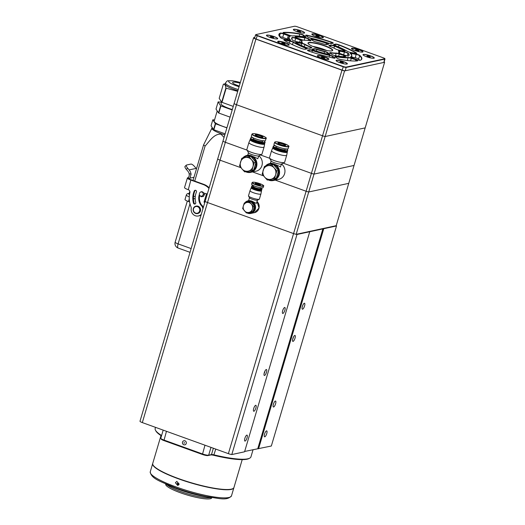 <?xml version="1.0" encoding="UTF-8"?>
<svg xmlns="http://www.w3.org/2000/svg" width="525" height="525" viewBox="0 0 525 525"><rect width="100%" height="100%" fill="white"/><g stroke="black" fill="none" stroke-linecap="round" stroke-linejoin="round"><path stroke-width="0.79" d="M264.508 375.473A3.163 0.965 109.8 0 0 266.398 372.54A3.163 0.965 109.8 0 0 266.464 369.521A3.163 0.965 109.8 0 0 266.273 369.508A3.163 0.965 109.8 0 0 264.383 372.448A3.163 0.965 109.8 0 0 264.318 375.467A3.163 0.965 109.8 0 0 264.508 375.473M293.035 341.401A3.163 0.965 109.8 0 0 294.925 338.467A3.163 0.965 109.8 0 0 294.991 335.449A3.163 0.965 109.8 0 0 294.801 335.442A3.163 0.965 109.8 0 0 292.917 338.376A3.163 0.965 109.8 0 0 292.845 341.394A3.163 0.965 109.8 0 0 293.035 341.401M245.077 441.079A3.163 0.965 109.8 0 0 246.967 438.139A3.163 0.965 109.8 0 0 247.032 435.12A3.163 0.965 109.8 0 0 246.842 435.113A3.163 0.965 109.8 0 0 244.952 438.047A3.163 0.965 109.8 0 0 244.886 441.066A3.163 0.965 109.8 0 0 245.077 441.079M253.91 411.259A3.163 0.965 109.8 0 0 255.8 408.319A3.163 0.965 109.8 0 0 255.865 405.3A3.163 0.965 109.8 0 0 255.675 405.293A3.163 0.965 109.8 0 0 253.785 408.227A3.163 0.965 109.8 0 0 253.719 411.246A3.163 0.965 109.8 0 0 253.91 411.259M282.883 313.451A3.163 0.965 109.8 0 0 284.773 310.511A3.163 0.965 109.8 0 0 284.839 307.493A3.163 0.965 109.8 0 0 284.648 307.486A3.163 0.965 109.8 0 0 282.758 310.419A3.163 0.965 109.8 0 0 282.693 313.438A3.163 0.965 109.8 0 0 282.883 313.451M264.771 436.826A3.163 0.965 109.8 0 0 266.661 433.893A3.163 0.965 109.8 0 0 266.726 430.867A3.163 0.965 109.8 0 0 266.536 430.861A3.163 0.965 109.8 0 0 264.646 433.801A3.163 0.965 109.8 0 0 264.58 436.82A3.163 0.965 109.8 0 0 264.771 436.826M273.604 407.006A3.163 0.965 109.8 0 0 275.494 404.073A3.163 0.965 109.8 0 0 275.559 401.054A3.163 0.965 109.8 0 0 275.369 401.041A3.163 0.965 109.8 0 0 273.479 403.981A3.163 0.965 109.8 0 0 273.413 407A3.163 0.965 109.8 0 0 273.604 407.006M302.577 309.199A3.163 0.965 109.8 0 0 304.467 306.259A3.163 0.965 109.8 0 0 304.533 303.24A3.163 0.965 109.8 0 0 304.342 303.233A3.163 0.965 109.8 0 0 302.452 306.167A3.163 0.965 109.8 0 0 302.387 309.192A3.163 0.965 109.8 0 0 302.577 309.199M244.67 451.447L271.333 446.014L336.518 225.947A3.793 0.676 16.5 0 0 336.203 225.691L296.172 234.327A3.793 0.676 -163.5 0 1 293.573 233.586L207.513 202.525A3.793 0.676 -163.5 0 1 205.19 201.167A3.793 0.676 16.5 0 0 207.513 202.525L142.321 422.592A3.793 0.676 -163.5 0 1 139.998 421.234L217.731 158.819A3.793 0.676 16.5 0 0 220.054 160.184A3.793 0.676 -163.5 0 1 217.731 158.819L223.027 140.93A3.793 0.676 16.5 0 0 225.356 142.288A3.793 0.676 -163.5 0 1 223.027 140.93L234.157 103.359A3.793 0.676 16.5 0 0 236.486 104.718A3.793 0.676 -163.5 0 1 234.157 103.359L253.595 37.754A3.793 0.676 16.5 0 0 255.918 39.113L207.513 202.525L293.573 233.586A3.793 0.676 16.5 0 0 296.993 234.478L309.75 231.728L244.565 451.795L231.801 454.552A3.793 0.676 -163.5 0 1 228.388 453.652L142.321 422.592M258.569 448.77L323.761 228.703L336.518 225.947M323.761 228.703L309.75 231.728M257.788 448.613L322.973 228.546M296.993 234.478L231.801 454.552M184.19 442.627L183.973 443.146L184.19 442.627L184.61 443.008L183.973 443.146M184.61 443.008A1.897 0.341 16.5 0 0 184.078 443.002A1.897 0.341 16.5 0 0 183.98 443.041M163.19 430.126L160.794 438.211A5.06 0.906 16.5 0 0 160.827 438.395A5.06 0.906 16.5 0 0 163.892 440.029L202.394 453.922A5.06 0.906 16.5 0 0 208.674 455.182L211.483 454.571A3.793 0.676 -163.5 0 1 214.049 454.873A49.941 8.932 16.5 0 0 247.787 458.817A49.941 8.932 16.5 0 0 249.683 458.181A49.941 8.932 16.5 0 0 250.943 456.862L253.083 449.63M242.209 459.631L233.953 487.508A42.354 7.573 -163.5 0 1 231.276 489.169A42.354 7.573 -163.5 0 1 184.826 480.756A42.354 7.573 -163.5 0 1 152.729 463.45L160.985 435.573M184.603 440.895L184.964 440.836M182.51 442.129A2.087 1.949 -102.2 0 0 184.82 444.839A2.087 1.949 -102.2 0 0 185.817 441.427A2.087 1.949 -102.2 0 0 182.51 442.129M161.483 435.894A49.311 8.82 -163.5 0 1 155.932 431.038L155.505 430.283A49.941 8.932 16.5 0 0 161.595 435.494M249.683 458.181L248.916 458.581A49.311 8.82 -163.5 0 1 213.734 455.313A4.423 0.794 16.5 0 0 210.742 454.965L207.933 455.575A4.423 0.794 -163.5 0 1 202.433 454.473L163.931 440.58A4.423 0.794 -163.5 0 1 161.254 439.149L160.827 438.395M155.505 427.35L155.17 428.492A49.941 8.932 16.5 0 0 155.505 430.283M209.718 497.227A30.345 5.427 -163.5 0 1 167.757 484.798M211.916 497.602L209.068 497.739A24.025 4.298 -163.5 0 1 187.878 493.913A24.025 4.298 -163.5 0 1 168.026 485.586L165.71 483.912M211.844 497.608L211.778 497.805A24.025 4.298 -163.5 0 1 210.262 498.75A24.025 4.298 -163.5 0 1 183.921 493.979A24.025 4.298 -163.5 0 1 165.71 484.162L165.775 483.958M336.203 225.691L348.751 183.343L308.713 191.986L296.172 234.327M228.388 453.652L306.114 191.244L275.251 180.101L306.114 191.244A3.793 0.676 16.5 0 0 308.713 191.986A3.793 0.676 -163.5 0 1 306.114 191.244L311.417 173.348L283.146 163.144L311.417 173.348A3.793 0.676 16.5 0 0 314.016 174.097L308.713 191.986L348.751 183.343L354.047 165.454L314.016 174.097A3.793 0.676 -163.5 0 1 311.417 173.348L322.547 135.778L236.486 104.718L322.547 135.778A3.793 0.676 16.5 0 0 325.146 136.52L314.016 174.097L354.047 165.454L365.177 127.883L325.146 136.52A3.793 0.676 -163.5 0 1 322.547 135.778L341.978 70.173L255.918 39.113M263.662 175.921L252.604 171.931L263.662 175.921M241.014 167.744L220.054 160.184L241.014 167.744M269.647 158.274L260.498 154.973L269.647 158.274M246.999 150.104L225.356 142.288L246.999 150.104M384.608 62.278L365.177 127.883L325.146 136.52L344.577 70.921L384.608 62.278A3.793 0.676 16.5 0 0 384.116 61.989M253.595 37.754A3.793 0.676 16.5 0 1 253.831 37.603L254.815 37.393M341.978 70.173A3.793 0.676 16.5 0 0 344.577 70.921M288.008 39.309A34.302 6.136 16.5 0 0 287.044 39.736M331.912 50.84A12.895 2.303 -163.5 0 1 318.885 48.635A12.895 2.303 -163.5 0 1 308.077 43.47A12.895 2.303 -163.5 0 1 308.805 42.505A12.895 2.303 -163.5 0 1 324.043 45.432A12.895 2.303 -163.5 0 1 332.397 50.676A12.895 2.303 -163.5 0 1 331.912 50.84M332.227 50.748A12.646 2.257 16.5 0 0 332.41 50.505A12.646 2.257 16.5 0 0 322.829 45.334A12.646 2.257 16.5 0 0 308.963 42.827A12.646 2.257 16.5 0 0 308.162 43.319A12.646 2.257 16.5 0 0 308.182 43.628M373.905 58.236A5.88 1.05 -163.5 0 1 367.966 57.232A5.88 1.05 -163.5 0 1 363.038 54.876A5.88 1.05 -163.5 0 1 363.372 54.436A5.88 1.05 -163.5 0 1 370.315 55.768A5.88 1.05 -163.5 0 1 374.128 58.157A5.88 1.05 -163.5 0 1 373.905 58.236M362.624 52.08A6.005 1.076 -163.5 0 1 356.554 51.056A6.005 1.076 -163.5 0 1 351.527 48.648A6.005 1.076 -163.5 0 1 351.868 48.202A6.005 1.076 -163.5 0 1 358.962 49.56A6.005 1.076 -163.5 0 1 362.854 52.001A6.005 1.076 -163.5 0 1 362.624 52.08M322.987 37.78A6.005 1.076 -163.5 0 1 316.923 36.75A6.005 1.076 -163.5 0 1 311.889 34.348A6.005 1.076 -163.5 0 1 312.231 33.895A6.005 1.076 -163.5 0 1 319.325 35.26A6.005 1.076 -163.5 0 1 323.216 37.702A6.005 1.076 -163.5 0 1 322.987 37.78M304.264 33.101A5.88 1.05 -163.5 0 1 298.325 32.097A5.88 1.05 -163.5 0 1 293.396 29.741A5.88 1.05 -163.5 0 1 293.731 29.302A5.88 1.05 -163.5 0 1 300.674 30.634A5.88 1.05 -163.5 0 1 304.487 33.023A5.88 1.05 -163.5 0 1 304.264 33.101M277.344 38.909A5.88 1.05 -163.5 0 1 271.405 37.905A5.88 1.05 -163.5 0 1 266.483 35.549A5.88 1.05 -163.5 0 1 266.812 35.109A5.88 1.05 -163.5 0 1 273.761 36.448A5.88 1.05 -163.5 0 1 277.567 38.837A5.88 1.05 -163.5 0 1 277.344 38.909M288.848 45.143A6.005 1.076 -163.5 0 1 282.785 44.12A6.005 1.076 -163.5 0 1 277.751 41.718A6.005 1.076 -163.5 0 1 278.092 41.265A6.005 1.076 -163.5 0 1 285.187 42.63A6.005 1.076 -163.5 0 1 289.078 45.071A6.005 1.076 -163.5 0 1 288.848 45.143M328.486 59.45A6.005 1.076 -163.5 0 1 322.416 58.419A6.005 1.076 -163.5 0 1 317.389 56.017A6.005 1.076 -163.5 0 1 317.73 55.565A6.005 1.076 -163.5 0 1 324.824 56.93A6.005 1.076 -163.5 0 1 328.716 59.371A6.005 1.076 -163.5 0 1 328.486 59.45M346.986 64.043A5.88 1.05 -163.5 0 1 341.047 63.039A5.88 1.05 -163.5 0 1 336.125 60.683A5.88 1.05 -163.5 0 1 336.453 60.244A5.88 1.05 -163.5 0 1 343.402 61.583A5.88 1.05 -163.5 0 1 347.209 63.971A5.88 1.05 -163.5 0 1 346.986 64.043M302.269 42.322A2.783 0.499 -163.5 0 1 302.269 42.558A2.783 0.499 -163.5 0 1 302.164 42.597A2.783 0.499 -163.5 0 1 300.753 42.479L296.244 41.58A2.783 0.499 -163.5 0 1 292.589 40.195A29.964 5.355 -163.5 0 1 291.828 39.237A29.964 5.355 -163.5 0 1 292.261 37.439A2.783 0.499 -163.5 0 1 295.831 38.089L300.425 39.742A2.783 0.499 -163.5 0 1 302.092 40.799A19.346 3.458 16.5 0 0 302.269 42.322L301.967 42.505A19.596 3.504 -163.5 0 1 301.494 41.344A19.596 3.504 -163.5 0 1 301.783 40.957A2.527 0.453 16.5 0 0 301.816 40.911A2.527 0.453 16.5 0 0 300.267 39.998L295.673 38.345A2.527 0.453 16.5 0 0 292.425 37.754A29.715 5.316 16.5 0 0 291.795 38.469A29.715 5.316 16.5 0 0 291.92 39.388M290.437 39.913A2.783 0.499 -163.5 0 1 290.483 40.202A2.783 0.499 -163.5 0 1 290.377 40.235A2.783 0.499 -163.5 0 1 288.967 40.117L284.498 39.224A2.783 0.499 -163.5 0 1 280.882 37.879A43.24 7.731 -163.5 0 1 279.188 35.943A43.24 7.731 -163.5 0 1 280.311 33.095A2.783 0.499 -163.5 0 1 283.848 33.764L288.409 35.405A2.783 0.499 -163.5 0 1 290.043 36.474A2.783 0.499 -163.5 0 1 290.03 36.481A32.622 5.834 16.5 0 0 289.905 36.547A32.622 5.834 16.5 0 0 290.437 39.913L290.135 40.097A32.872 5.88 -163.5 0 1 288.77 37.577A32.872 5.88 -163.5 0 1 289.597 36.704L289.905 36.547M310.748 40.32A2.783 0.499 -163.5 0 1 310.898 40.694A2.783 0.499 -163.5 0 1 310.793 40.733A2.783 0.499 -163.5 0 1 309.816 40.694A19.346 3.458 16.5 0 0 304.579 40.261A2.783 0.499 -163.5 0 1 301.343 39.546L296.75 37.885A2.783 0.499 -163.5 0 1 295.063 36.986A2.783 0.499 -163.5 0 1 295.398 36.757A29.964 5.355 -163.5 0 1 304.874 37.544A2.783 0.499 -163.5 0 1 308.752 38.876L310.748 40.32L310.452 40.517L308.457 39.073A2.527 0.453 16.5 0 0 304.933 37.859A29.715 5.316 16.5 0 0 295.536 37.085A2.527 0.453 16.5 0 0 295.24 37.163M305.53 36.547A2.783 0.499 -163.5 0 1 305.688 36.921A2.783 0.499 -163.5 0 1 305.583 36.953A2.783 0.499 -163.5 0 1 304.447 36.888A32.622 5.834 16.5 0 0 292.648 35.917A2.783 0.499 -163.5 0 1 289.327 35.208L284.767 33.561A2.783 0.499 -163.5 0 1 283.087 32.668A2.783 0.499 -163.5 0 1 283.349 32.438A43.24 7.731 -163.5 0 1 299.788 33.797A2.783 0.499 -163.5 0 1 303.555 35.116L305.53 36.547L305.235 36.737L303.26 35.306A2.527 0.453 16.5 0 0 299.841 34.112A42.991 7.685 16.5 0 0 283.5 32.76A2.527 0.453 16.5 0 0 283.257 32.839M344.61 50.603A2.783 0.499 -163.5 0 1 344.951 51.102A2.783 0.499 -163.5 0 1 344.846 51.135A2.783 0.499 -163.5 0 1 343.435 51.023L338.933 50.118A2.783 0.499 -163.5 0 1 335.652 49.002A19.346 3.458 16.5 0 0 330.153 46.41A2.783 0.499 -163.5 0 1 328.919 45.688A2.783 0.499 -163.5 0 1 329.07 45.478L330.848 45.091A2.783 0.499 -163.5 0 1 334.668 45.924A29.964 5.355 -163.5 0 1 344.61 50.603L344.334 50.807A29.715 5.316 16.5 0 0 334.478 46.167A2.527 0.453 16.5 0 0 331.006 45.413L329.228 45.8A2.527 0.453 16.5 0 0 329.09 45.865M344.715 51.155A2.527 0.453 16.5 0 0 344.334 50.807L344.236 51.142M356.423 52.999A2.783 0.499 -163.5 0 1 356.698 53.452A2.783 0.499 -163.5 0 1 356.593 53.491A2.783 0.499 -163.5 0 1 355.182 53.373L350.72 52.48A2.783 0.499 -163.5 0 1 347.333 51.299A32.622 5.834 16.5 0 0 334.963 45.478A2.783 0.499 -163.5 0 1 333.559 44.684A2.783 0.499 -163.5 0 1 333.716 44.474L335.482 44.093A2.783 0.499 -163.5 0 1 339.183 44.874A43.24 7.731 -163.5 0 1 356.423 52.999L356.14 53.196A42.991 7.685 16.5 0 0 338.999 45.124A2.527 0.453 16.5 0 0 335.639 44.415L333.874 44.796A2.527 0.453 16.5 0 0 333.736 44.861M356.462 53.504A2.527 0.453 16.5 0 0 356.14 53.196L356.055 53.497M348.456 55.906A2.783 0.499 -163.5 0 1 348.442 55.913A2.783 0.499 -163.5 0 1 348.337 55.952A2.783 0.499 -163.5 0 1 344.886 55.256L340.292 53.603A2.783 0.499 -163.5 0 1 338.605 52.703A2.783 0.499 -163.5 0 1 338.625 52.546A19.346 3.458 16.5 0 0 338.776 51.47A19.346 3.458 16.5 0 0 338.441 51.023A2.783 0.499 -163.5 0 1 338.395 50.958A2.783 0.499 -163.5 0 1 339.964 50.866L344.466 51.765A2.783 0.499 -163.5 0 1 348.127 53.15A29.964 5.355 -163.5 0 1 348.456 55.906L348.429 55.919M360.406 60.25A2.783 0.499 -163.5 0 1 360.321 60.277A2.783 0.499 -163.5 0 1 356.869 59.581L352.308 57.94A2.783 0.499 -163.5 0 1 350.628 57.041A2.783 0.499 -163.5 0 1 350.687 56.864A32.622 5.834 16.5 0 0 351.415 54.764A32.622 5.834 16.5 0 0 350.28 53.432A2.783 0.499 -163.5 0 1 350.182 53.32A2.783 0.499 -163.5 0 1 351.75 53.222L356.219 54.121A2.783 0.499 -163.5 0 1 359.835 55.466A43.24 7.731 -163.5 0 1 360.727 60.099A43.24 7.731 -163.5 0 1 360.406 60.25M343.967 55.46A2.783 0.499 -163.5 0 1 345.601 56.529A2.783 0.499 -163.5 0 1 345.496 56.562A2.783 0.499 -163.5 0 1 345.319 56.588A29.964 5.355 -163.5 0 1 335.842 55.801A2.783 0.499 -163.5 0 1 331.964 54.469L329.969 53.025A2.783 0.499 -163.5 0 1 329.766 52.822A2.783 0.499 -163.5 0 1 330.901 52.651A19.346 3.458 16.5 0 0 336.138 53.084A2.783 0.499 -163.5 0 1 339.373 53.799L343.967 55.46L339.216 54.055A2.527 0.453 16.5 0 0 336.276 53.406A19.596 3.504 -163.5 0 1 330.967 52.966A2.527 0.453 16.5 0 0 329.936 52.999M345.358 56.582A2.527 0.453 16.5 0 0 343.809 55.716L343.54 56.608M355.95 59.784A2.783 0.499 -163.5 0 1 357.584 60.854A2.783 0.499 -163.5 0 1 357.479 60.887A2.783 0.499 -163.5 0 1 357.367 60.907A43.24 7.731 -163.5 0 1 340.928 59.548A2.783 0.499 -163.5 0 1 337.162 58.229L335.186 56.798A2.783 0.499 -163.5 0 1 334.976 56.602A2.783 0.499 -163.5 0 1 336.269 56.457A32.622 5.834 16.5 0 0 348.068 57.428A2.783 0.499 -163.5 0 1 351.389 58.137L355.95 59.784L351.232 58.393A2.527 0.453 16.5 0 0 348.213 57.75A32.872 5.88 -163.5 0 1 336.322 56.772A2.527 0.453 16.5 0 0 335.153 56.772M357.341 60.907A2.527 0.453 16.5 0 0 355.792 60.04L355.504 61.012M329.634 54.003A2.783 0.499 -163.5 0 1 329.785 54.377A2.783 0.499 -163.5 0 1 329.68 54.41A2.783 0.499 -163.5 0 1 327.889 54.213A29.964 5.355 -163.5 0 1 314.16 50.347A2.783 0.499 -163.5 0 1 312.086 49.317A2.783 0.499 -163.5 0 1 312.244 49.107L314.022 48.727A2.783 0.499 -163.5 0 1 316.995 49.252A19.346 3.458 16.5 0 0 324.588 51.391A2.783 0.499 -163.5 0 1 327.639 52.559L329.634 54.003L329.339 54.193L327.344 52.749A2.527 0.453 16.5 0 0 324.575 51.693A19.596 3.504 -163.5 0 1 316.883 49.527A2.527 0.453 16.5 0 0 314.18 49.048L312.401 49.429A2.527 0.453 16.5 0 0 312.263 49.494M334.832 57.763A2.783 0.499 -163.5 0 1 334.983 58.137A2.783 0.499 -163.5 0 1 334.878 58.177A2.783 0.499 -163.5 0 1 333.217 58.006A43.24 7.731 -163.5 0 1 309.402 51.306A2.783 0.499 -163.5 0 1 307.46 50.315A2.783 0.499 -163.5 0 1 307.617 50.111L309.376 49.731A2.783 0.499 -163.5 0 1 312.533 50.315A32.622 5.834 16.5 0 0 329.621 55.125A2.783 0.499 -163.5 0 1 332.857 56.333L334.832 57.763L332.561 56.529A2.527 0.453 16.5 0 0 329.621 55.427A32.872 5.88 -163.5 0 1 312.401 50.584A2.527 0.453 16.5 0 0 309.533 50.052L307.768 50.426A2.527 0.453 16.5 0 0 307.63 50.492M256.029 34.565A2.277 0.407 16.5 0 0 255.944 34.591A2.277 0.407 16.5 0 0 257.283 35.47L343.343 66.531A2.277 0.407 16.5 0 0 346.172 67.095L384.687 58.78A2.277 0.407 16.5 0 0 384.812 58.61A2.277 0.407 16.5 0 0 383.434 57.875L297.373 26.814A2.277 0.407 16.5 0 0 294.545 26.25L256.029 34.565M331.314 42.039A2.783 0.499 -163.5 0 1 333.211 43.201A2.783 0.499 -163.5 0 1 333.099 43.234L331.341 43.614A2.783 0.499 -163.5 0 1 328.184 43.03A32.622 5.834 16.5 0 0 311.095 38.22A2.783 0.499 -163.5 0 1 307.86 37.012L305.885 35.582A2.783 0.499 -163.5 0 1 305.681 35.378A2.783 0.499 -163.5 0 1 307.499 35.339A43.24 7.731 -163.5 0 1 331.314 42.039L331.183 42.302A42.991 7.685 16.5 0 0 307.506 35.641A2.527 0.453 16.5 0 0 305.852 35.556M326.557 42.997A2.783 0.499 -163.5 0 1 328.578 44.198A2.783 0.499 -163.5 0 1 328.473 44.238L326.694 44.618A2.783 0.499 -163.5 0 1 323.722 44.093A19.346 3.458 16.5 0 0 316.129 41.954A2.783 0.499 -163.5 0 1 313.077 40.786L311.082 39.342A2.783 0.499 -163.5 0 1 310.879 39.145A2.783 0.499 -163.5 0 1 312.828 39.132A29.964 5.355 -163.5 0 1 326.557 42.997L326.432 43.267A29.715 5.316 16.5 0 0 312.821 39.434A2.527 0.453 16.5 0 0 311.049 39.322M284.294 40.346A2.783 0.499 -163.5 0 1 283.966 40.064A2.783 0.499 -163.5 0 1 285.534 39.972L289.997 40.865A2.783 0.499 -163.5 0 1 293.377 42.046A32.622 5.834 16.5 0 0 305.753 47.867A2.783 0.499 -163.5 0 1 307.105 48.838A2.783 0.499 -163.5 0 1 307 48.871L305.235 49.252A2.783 0.499 -163.5 0 1 301.534 48.464A43.24 7.731 -163.5 0 1 284.294 40.346M296.107 42.742A2.783 0.499 -163.5 0 1 295.713 42.413A2.783 0.499 -163.5 0 1 297.281 42.322L301.783 43.227A2.783 0.499 -163.5 0 1 305.064 44.343A19.346 3.458 16.5 0 0 310.564 46.928A2.783 0.499 -163.5 0 1 311.752 47.834A2.783 0.499 -163.5 0 1 311.64 47.867L309.868 48.254A2.783 0.499 -163.5 0 1 306.049 47.421A29.964 5.355 -163.5 0 1 296.107 42.742M359.802 60.29A42.991 7.685 16.5 0 0 358.549 58.997A2.527 0.453 16.5 0 0 355.254 57.77L351.573 57.035M288.225 39.408A2.527 0.453 16.5 0 0 287.26 39.001L282.699 37.36A2.527 0.453 16.5 0 0 279.727 36.711M326.878 50.577A12.646 2.257 16.5 0 0 312.762 46.397M255.577 34.821L254.586 38.161A2.527 0.453 16.5 0 0 256.134 39.067L342.195 70.127A2.527 0.453 16.5 0 0 345.338 70.757L383.854 62.442A2.527 0.453 16.5 0 0 384.011 62.344L385.002 59.003A2.527 0.453 -163.5 0 1 384.838 59.102L346.323 67.417A2.527 0.453 -163.5 0 1 343.186 66.787L257.125 35.726A2.527 0.453 -163.5 0 1 255.577 34.821A2.527 0.453 -163.5 0 1 255.636 34.755A2.527 0.453 -163.5 0 1 255.734 34.722M384.812 58.61L384.983 58.912A2.527 0.453 -163.5 0 1 385.002 59.003M306.863 48.897A2.527 0.453 16.5 0 0 305.57 48.116A32.872 5.88 -163.5 0 1 293.101 42.249A2.527 0.453 16.5 0 0 290.023 41.18L285.561 40.281A2.527 0.453 16.5 0 0 284.137 40.241M311.509 47.9A2.527 0.453 16.5 0 0 310.36 47.171A19.596 3.504 -163.5 0 1 304.795 44.553A2.527 0.453 16.5 0 0 301.809 43.536L297.308 42.637A2.527 0.453 16.5 0 0 295.883 42.591M289.767 36.619A2.527 0.453 16.5 0 0 289.8 36.573A2.527 0.453 16.5 0 0 288.245 35.661L283.69 34.02A2.527 0.453 16.5 0 0 280.475 33.416A42.991 7.685 16.5 0 0 279.07 34.703A42.991 7.685 16.5 0 0 279.28 36.094M360.57 60.178A42.991 7.685 16.5 0 0 361.508 59.122A42.991 7.685 16.5 0 0 359.533 55.657A2.527 0.453 16.5 0 0 356.245 54.429L351.776 53.537A2.527 0.453 16.5 0 0 350.352 53.497M351.75 53.222L351.586 55.066A32.872 5.88 -163.5 0 1 351.809 56.247A32.872 5.88 -163.5 0 1 350.851 57.179A2.527 0.453 16.5 0 0 350.798 57.218M338.776 51.47L338.947 51.772A19.596 3.504 -163.5 0 1 339.078 52.474A19.596 3.504 -163.5 0 1 338.796 52.861A2.527 0.453 16.5 0 0 338.776 52.881L338.625 52.546M348.324 55.952A29.715 5.316 16.5 0 0 348.777 55.348A29.715 5.316 16.5 0 0 347.819 53.333A2.527 0.453 16.5 0 0 344.498 52.08L339.99 51.174A2.527 0.453 16.5 0 0 338.553 51.155M328.335 44.264A2.527 0.453 16.5 0 0 326.432 43.267L326.032 44.618M332.968 43.267A2.527 0.453 16.5 0 0 331.183 42.302L330.789 43.628M195.635 213.111A3.413 3.189 77.8 0 1 193.528 208.786A3.413 3.189 77.8 0 1 197.538 206.666A3.413 3.189 77.8 0 1 199.644 210.991A3.413 3.189 77.8 0 1 195.635 213.111M195.654 213.439A3.793 3.55 77.8 0 1 195.917 206.148A3.793 3.55 77.8 0 1 200.274 210.105A3.793 3.55 77.8 0 1 195.654 213.439M196.074 206.122A3.793 3.55 77.8 0 1 200.583 210.039A3.793 3.55 77.8 0 1 197.669 213.531M196.481 168.827A8.216 7.685 -102.2 0 0 196.14 168.4L194.65 166.642A3.793 1.168 46.5 0 0 190.929 164.076L186.552 165.021A3.793 1.168 46.5 0 0 186.349 165.119A3.793 1.168 46.5 0 0 187.648 168.151L189.138 169.91A8.216 7.685 77.8 0 1 191.087 174.274L189.912 178.152A3.793 1.162 -70.2 0 1 189.466 178.402L187.727 177.798A5.69 1.017 16.5 0 0 187.366 178.021A5.69 1.017 16.5 0 0 190.851 180.062L188.278 189.696A2.527 2.363 -102.2 0 1 189.873 192.773A21.492 20.101 -102.2 0 0 190.949 206.712A3.793 3.55 -102.2 0 1 191.212 208.753A6.32 5.913 -102.2 0 0 195.326 215.742A6.32 5.913 -102.2 0 0 198.424 215.959A6.32 5.913 -102.2 0 0 201.278 214.364M202.926 208.812A6.32 5.913 -102.2 0 0 200.97 205.124L201.626 204.98A6.32 5.913 -102.2 0 1 203.293 207.565M198.424 215.959L199.08 215.814A6.32 5.913 -102.2 0 0 201.114 214.922M195.418 190.267A1.267 1.181 -102.2 0 0 194.919 190.831A17.699 16.557 -102.2 0 0 194.125 202.978A1.267 1.181 -102.2 0 0 195.195 203.917M193.469 203.123A1.267 1.181 -102.2 0 0 194.873 204.035A1.267 1.181 -102.2 0 0 195.746 202.479A15.173 14.188 -102.2 0 1 196.429 192.071A1.267 1.181 -102.2 0 0 195.077 190.286A1.267 1.181 -102.2 0 0 194.263 190.975A17.699 16.557 -102.2 0 0 193.469 203.123L194.125 202.978M202.689 192.098A1.253 1.168 -102.2 0 1 203.182 192.432A3.163 2.953 -102.2 0 0 204.796 193.384L207.329 193.935M209.153 187.766A15.173 14.188 -102.2 0 0 203.825 184.367L191.507 179.924A3.793 0.676 -163.5 0 1 189.184 178.559A3.793 0.676 -163.5 0 1 189.42 178.415L189.302 178.815M208.97 188.396A15.173 14.188 -102.2 0 0 203.168 184.511L203.825 184.367M190.851 180.062L203.168 184.511M199.415 194.362A11.379 10.644 -102.2 0 0 200.235 204.173A3.793 3.55 -102.2 0 0 200.97 205.124M199.743 195.307A11.379 10.644 -102.2 0 0 200.891 204.035A3.793 3.55 -102.2 0 0 201.626 204.98M201.954 191.835A1.516 1.417 -102.2 0 0 200.589 192.104M187.648 168.151L186.342 169.398L187.832 171.15A6.32 5.913 77.8 0 1 189.125 173.565L191.087 174.274M186.342 169.398A3.793 1.168 -133.5 0 1 185.043 166.359L186.349 165.119M187.766 177.791A3.793 1.162 109.8 0 0 188.213 177.535C189.151 176.754 189.453 175.429 189.125 173.565M188.022 189.604A5.69 1.017 -163.5 0 1 184.537 187.563L187.366 178.021M199.388 194.001A2.783 2.599 -102.2 0 0 199.526 194.841A1.923 1.798 -102.2 0 0 202.302 195.845A2.783 2.599 -102.2 0 0 202.867 195.261A2.021 1.89 -102.2 0 0 200.865 192.019A2.047 1.916 -102.2 0 0 199.388 194.001M200.058 195.687L201.193 196.77L203.332 196.501L204.54 194.381L204.586 193.331M212.126 127.404L211.864 128.271A15.107 2.704 -163.5 0 0 224.812 134.918A15.107 2.704 -163.5 0 1 221.123 133.691A15.107 2.704 -163.5 0 1 211.916 128.153M224.057 137.458L220.946 134.157C213.865 133.698 209.56 141.35 205.111 146.029L194.723 181.086M189.551 194.342A19.661 3.518 -163.5 0 1 189.046 193.928L189.814 191.33M193.554 196.12L195.248 196.731M193.029 180.475L203.569 144.907L211.883 128.212M205.111 146.029A19.661 3.518 -163.5 0 1 203.569 144.907M203.477 206.935L202.932 206.738M189.577 201.915L188.488 201.521A5.69 1.017 -163.5 0 1 185.003 199.48L186.329 195.011A5.69 1.017 -163.5 0 0 189.276 196.849M205.229 201.016L204.022 202.177L206.515 193.758M239.295 86.021A8.216 1.47 -163.5 0 1 232.608 82.517A8.216 1.47 -163.5 0 1 233.126 82.195A8.216 1.47 -163.5 0 1 240.122 83.219M226.898 127.87L215.618 123.795A17.384 3.111 -163.5 0 1 215.335 123.644L212.822 119.805A17.384 3.111 -163.5 0 1 212.901 119.785A17.384 3.111 -163.5 0 1 212.986 119.772L214.522 119.969M212.822 119.805L211.057 125.77L213.57 129.609L215.335 123.644M232.201 109.974L220.92 105.906A17.384 3.111 -163.5 0 1 220.638 105.755L218.124 101.916A17.384 3.111 -163.5 0 1 218.203 101.896A17.384 3.111 -163.5 0 1 218.288 101.876L221.471 102.29M218.124 101.916L216.005 109.069L218.518 112.914L220.638 105.755M237.713 91.363L226.163 88.2A17.384 3.111 -163.5 0 1 225.881 88.049C225.514 85.188 224.674 83.908 223.368 84.203A17.384 3.111 -163.5 0 1 223.447 84.19A17.384 3.111 -163.5 0 1 223.473 84.184A17.384 3.111 -163.5 0 1 223.499 84.177M223.368 84.203L219.181 98.332L221.694 102.178L225.881 88.049M237.897 90.74A14.857 2.658 -163.5 0 1 225.179 84.21L225.533 83.016A14.857 2.658 -163.5 0 0 238.252 89.552M226.163 88.2L221.977 102.329A17.384 3.111 -163.5 0 1 221.694 102.178M221.977 102.329L233.257 106.398M232.326 109.554A13.276 2.376 -163.5 0 1 221.045 103.747L221.563 101.981M220.92 105.906L218.8 113.059A17.384 3.111 -163.5 0 1 218.518 112.914M218.8 113.059L230.081 117.134M226.938 127.732A14.917 2.671 -163.5 0 1 214.167 121.17L217.206 110.913M215.618 123.795L213.852 129.76A17.384 3.111 -163.5 0 1 213.57 129.609M213.852 129.76L225.133 133.829M246.369 171.518A8.033 7.507 -102.2 0 0 253.693 169.969A8.033 7.507 -102.2 0 0 255.78 166.53A8.033 7.507 -102.2 0 0 255.938 162.396A8.033 7.507 -102.2 0 0 250.832 156.358A8.033 7.507 -102.2 0 0 243.482 157.9L241.802 158.261L239.558 165.841L241.953 168.893L244.663 171.872L253.693 169.969L255.938 162.396L250.832 156.358L243.482 157.9M245.529 171.695A8.662 8.098 -102.2 0 0 250.635 172.357A8.662 8.098 -102.2 0 0 256.567 166.688A8.662 8.098 -102.2 0 0 254.769 158.196A8.662 8.098 -102.2 0 0 246.98 155.42A8.662 8.098 -102.2 0 0 242.642 158.084M250.208 139.525A7.586 1.358 16.5 0 0 250.103 139.65L248.916 142.544A7.901 1.411 16.5 0 0 248.909 142.57L246.822 149.605A7.901 1.411 16.5 0 0 246.881 149.888L248.535 152.827A5.434 0.971 16.5 0 0 253.089 155A5.434 0.971 16.5 0 0 258.582 155.932A5.434 0.971 16.5 0 0 258.792 155.866L261.778 154.304A7.901 1.411 16.5 0 0 261.982 154.094L264.062 147.059A7.901 1.411 16.5 0 0 264.068 147.033L264.652 143.962A7.586 1.358 16.5 0 0 264.633 143.798M246.881 149.888A7.901 1.411 16.5 0 0 253.496 153.051A7.901 1.411 16.5 0 0 261.483 154.403A7.901 1.411 16.5 0 0 261.778 154.304M248.909 142.57A7.901 1.411 16.5 0 0 254.901 145.799A7.901 1.411 16.5 0 0 263.563 147.368A7.901 1.411 16.5 0 0 264.062 147.059M250.103 139.65A7.586 1.358 16.5 0 0 255.78 142.754A7.586 1.358 16.5 0 0 264.167 144.283A7.586 1.358 16.5 0 0 264.652 143.962M250.609 138.856L250.523 138.902A7.521 1.345 16.5 0 0 250.333 139.099A7.521 1.345 16.5 0 0 256.036 142.17A7.521 1.345 16.5 0 0 264.285 143.666A7.521 1.345 16.5 0 0 264.757 143.371A7.521 1.345 16.5 0 0 264.712 143.102L264.659 143.017M250.333 139.099L250.156 139.696A7.521 1.345 16.5 0 0 255.859 142.767A7.521 1.345 16.5 0 0 264.108 144.263A7.521 1.345 16.5 0 0 264.58 143.968L264.757 143.371M252.735 137.583A7.521 1.345 16.5 0 0 251.16 137.609A7.521 1.345 16.5 0 0 250.688 137.904L250.51 138.502A7.521 1.345 16.5 0 0 250.563 138.771L250.773 139.151A7.206 1.286 16.5 0 0 256.81 142.032A7.206 1.286 16.5 0 0 264.088 143.266A7.206 1.286 16.5 0 0 264.364 143.174L264.744 142.971A7.521 1.345 16.5 0 0 264.935 142.774L265.112 142.177A7.521 1.345 16.5 0 0 263.57 140.792M250.563 138.771A7.521 1.345 16.5 0 0 256.863 141.783A7.521 1.345 16.5 0 0 264.462 143.069A7.521 1.345 16.5 0 0 264.744 142.971M250.688 137.904A7.521 1.345 16.5 0 0 256.39 140.982A7.521 1.345 16.5 0 0 264.639 142.472A7.521 1.345 16.5 0 0 265.112 142.177M253.385 137.917L253.175 138.639A4.928 0.879 16.5 0 0 256.909 140.654A4.928 0.879 16.5 0 0 262.316 141.638A4.928 0.879 16.5 0 0 262.631 141.442L262.841 140.72M251.941 134.124L251.304 136.27A7.396 1.326 16.5 0 0 256.909 139.296A7.396 1.326 16.5 0 0 265.02 140.766A7.396 1.326 16.5 0 0 265.486 140.47L266.123 138.324C266.917 138.173 265.781 137.36 262.717 135.883C257.834 134.144 254.454 133.403 252.577 133.672L251.941 134.124A7.396 1.326 16.5 0 0 257.545 137.15A7.396 1.326 16.5 0 0 265.657 138.613A7.396 1.326 16.5 0 0 266.123 138.324M250.635 172.357L256.016 171.196A8.662 8.098 -102.2 0 0 261.949 165.526A8.662 8.098 -102.2 0 0 258.897 155.82M258.904 155.807L257.729 158.819C256.239 157.454 245.838 153.694 247.99 155.302M252.013 170.336L252.978 166.583A6.956 6.503 -102.2 0 0 251.547 159.777L249.152 156.726L250.832 156.358M249.152 156.726L241.802 158.261M254.257 162.757L251.547 159.777A6.956 6.503 -102.2 0 0 245.319 157.526A6.956 6.503 -102.2 0 0 240.522 162.087A6.956 6.503 -102.2 0 0 241.953 168.893A6.956 6.503 -102.2 0 0 248.181 171.137A6.956 6.503 -102.2 0 0 252.978 166.583L254.257 162.757L255.938 162.396M269.017 179.694A8.033 7.507 -102.2 0 0 276.34 178.146A8.033 7.507 -102.2 0 0 278.427 174.707A8.033 7.507 -102.2 0 0 278.585 170.566A8.033 7.507 -102.2 0 0 273.479 164.535A8.033 7.507 -102.2 0 0 266.129 166.071L264.449 166.438L262.205 174.011L264.6 177.063L267.31 180.049L276.34 178.146L278.585 170.566L273.479 164.535L266.129 166.071M268.177 179.865A8.662 8.098 -102.2 0 0 273.282 180.528A8.662 8.098 -102.2 0 0 279.215 174.864A8.662 8.098 -102.2 0 0 277.417 166.366A8.662 8.098 -102.2 0 0 269.627 163.597A8.662 8.098 -102.2 0 0 265.289 166.254M272.856 147.702A7.586 1.358 16.5 0 0 272.751 147.827L271.563 150.721A7.901 1.411 16.5 0 0 271.556 150.741L269.476 157.776A7.901 1.411 16.5 0 0 269.528 158.064L271.182 160.998A5.434 0.971 16.5 0 0 275.737 163.177A5.434 0.971 16.5 0 0 281.229 164.108A5.434 0.971 16.5 0 0 281.439 164.036L284.425 162.474A7.901 1.411 16.5 0 0 284.629 162.264L286.709 155.229A7.901 1.411 16.5 0 0 286.716 155.203L287.3 152.138A7.586 1.358 16.5 0 0 287.28 151.974M269.528 158.064A7.901 1.411 16.5 0 0 276.143 161.227A7.901 1.411 16.5 0 0 284.13 162.579A7.901 1.411 16.5 0 0 284.425 162.474M271.556 150.741A7.901 1.411 16.5 0 0 277.548 153.969A7.901 1.411 16.5 0 0 286.21 155.538A7.901 1.411 16.5 0 0 286.709 155.229M272.751 147.827A7.586 1.358 16.5 0 0 278.427 150.931A7.586 1.358 16.5 0 0 286.814 152.453A7.586 1.358 16.5 0 0 287.3 152.138M273.256 147.026L273.171 147.072A7.521 1.345 16.5 0 0 272.98 147.269A7.521 1.345 16.5 0 0 278.683 150.347A7.521 1.345 16.5 0 0 286.932 151.837A7.521 1.345 16.5 0 0 287.405 151.548A7.521 1.345 16.5 0 0 287.359 151.272L287.313 151.193M272.98 147.269L272.803 147.866A7.521 1.345 16.5 0 0 278.506 150.944A7.521 1.345 16.5 0 0 286.755 152.434A7.521 1.345 16.5 0 0 287.234 152.138L287.405 151.548M275.382 145.76A7.521 1.345 16.5 0 0 273.807 145.786A7.521 1.345 16.5 0 0 273.335 146.081L273.158 146.672A7.521 1.345 16.5 0 0 273.21 146.947L273.42 147.322A7.206 1.286 16.5 0 0 279.457 150.209A7.206 1.286 16.5 0 0 286.735 151.436A7.206 1.286 16.5 0 0 287.011 151.344L287.392 151.148A7.521 1.345 16.5 0 0 287.582 150.951L287.759 150.353A7.521 1.345 16.5 0 0 286.217 148.969M273.21 146.947A7.521 1.345 16.5 0 0 279.51 149.96A7.521 1.345 16.5 0 0 287.109 151.246A7.521 1.345 16.5 0 0 287.392 151.148M273.335 146.081A7.521 1.345 16.5 0 0 279.037 149.153A7.521 1.345 16.5 0 0 287.287 150.649A7.521 1.345 16.5 0 0 287.759 150.353M276.032 146.088L275.822 146.816A4.928 0.879 16.5 0 0 279.556 148.831A4.928 0.879 16.5 0 0 284.963 149.809A4.928 0.879 16.5 0 0 285.278 149.618L285.488 148.89M274.588 142.295L273.952 144.447A7.396 1.326 16.5 0 0 279.556 147.466A7.396 1.326 16.5 0 0 287.667 148.936A7.396 1.326 16.5 0 0 288.133 148.647L288.77 146.501C289.564 146.344 288.428 145.53 285.364 144.06C280.481 142.314 277.102 141.579 275.225 141.842L274.588 142.295A7.396 1.326 16.5 0 0 280.192 145.32A7.396 1.326 16.5 0 0 288.304 146.79A7.396 1.326 16.5 0 0 288.77 146.501M273.282 180.528L278.67 179.366A8.662 8.098 -102.2 0 0 284.596 173.696A8.662 8.098 -102.2 0 0 281.544 163.997M281.551 163.977L280.376 166.989C278.887 165.624 268.485 161.864 270.637 163.478M274.66 178.507L275.625 174.753A6.956 6.503 -102.2 0 0 274.194 167.947L271.799 164.896L273.479 164.535M271.799 164.896L264.449 166.438M276.905 170.933L274.194 167.947A6.956 6.503 -102.2 0 0 267.967 165.703A6.956 6.503 -102.2 0 0 263.169 170.257A6.956 6.503 -102.2 0 0 264.6 177.063A6.956 6.503 -102.2 0 0 270.828 179.314A6.956 6.503 -102.2 0 0 275.625 174.753L276.905 170.933L278.585 170.566M282.102 43.267L281.774 42.827L284.045 43.28L285.141 43.857L284.511 43.995L281.676 42.971L284.045 43.28L285.141 43.857L284.511 43.995M278.014 42.007A5.663 1.011 -163.5 0 1 277.981 41.803A5.663 1.011 -163.5 0 1 285.37 42.991A5.663 1.011 -163.5 0 1 288.842 45.025A5.663 1.011 -163.5 0 1 288.704 45.17M283.868 43.87L284.045 43.28M282.174 43.299L282.312 42.833M316.24 35.897L315.912 35.457L318.183 35.91L319.279 36.488L318.649 36.625L315.82 35.602L318.183 35.91L319.279 36.488L318.649 36.625M312.152 34.637A5.663 1.011 -163.5 0 1 312.119 34.433A5.663 1.011 -163.5 0 1 319.508 35.621A5.663 1.011 -163.5 0 1 322.98 37.656A5.663 1.011 -163.5 0 1 322.842 37.8M318.006 36.501L318.183 35.91M316.312 35.93L316.45 35.464M321.733 57.573L321.412 57.127L323.676 57.579L324.778 58.163L324.142 58.295L321.313 57.278L323.676 57.579L324.778 58.163L324.142 58.295M317.651 56.313A5.663 1.011 -163.5 0 1 317.612 56.109A5.663 1.011 -163.5 0 1 325.001 57.297A5.663 1.011 -163.5 0 1 328.473 59.325A5.663 1.011 -163.5 0 1 328.335 59.476M323.498 58.177L323.676 57.579M321.805 57.606L321.943 57.14M355.871 50.203L355.55 49.757L357.814 50.21L358.916 50.794L358.28 50.932L355.451 49.908L357.814 50.21L358.916 50.794L358.28 50.932M351.789 48.943A5.663 1.011 -163.5 0 1 351.75 48.74A5.663 1.011 -163.5 0 1 359.146 49.928A5.663 1.011 -163.5 0 1 362.611 51.955A5.663 1.011 -163.5 0 1 362.473 52.106M357.637 50.807L357.814 50.21M355.943 50.236L356.081 49.77M270.841 37.006L270.349 36.54L271.556 36.638L273.755 37.669L270.841 37.006L270.349 36.54L271.556 36.638L273.262 37.203L273.755 37.669L273.262 37.695M266.864 35.936A5.663 1.011 -163.5 0 1 266.621 35.497A5.663 1.011 -163.5 0 1 270.047 35.549A5.663 1.011 -163.5 0 1 275.802 37.413A5.663 1.011 -163.5 0 1 277.482 38.712A5.663 1.011 -163.5 0 1 277.036 38.948M273.118 37.682L273.262 37.203M271.386 37.229L271.556 36.638M297.76 31.192L297.268 30.726L298.476 30.831L300.668 31.861L297.76 31.192L297.268 30.726L298.476 30.831L300.175 31.395L300.668 31.861L300.175 31.887M293.777 30.128A5.663 1.011 -163.5 0 1 293.534 29.689A5.663 1.011 -163.5 0 1 296.96 29.741A5.663 1.011 -163.5 0 1 302.722 31.605A5.663 1.011 -163.5 0 1 304.402 32.904A5.663 1.011 -163.5 0 1 303.955 33.141M300.037 31.867L300.175 31.395M298.298 31.415L298.476 30.831M340.482 62.14L339.99 61.674L341.197 61.773L343.396 62.803L340.482 62.14L339.99 61.674L341.197 61.773L342.904 62.337L343.396 62.803L342.904 62.829M336.505 61.071A5.663 1.011 -163.5 0 1 336.262 60.631A5.663 1.011 -163.5 0 1 339.688 60.683A5.663 1.011 -163.5 0 1 345.45 62.547A5.663 1.011 -163.5 0 1 347.123 63.847A5.663 1.011 -163.5 0 1 346.684 64.083M342.759 62.816L342.904 62.337M341.027 62.363L341.197 61.773M367.402 56.326L366.909 55.86L368.117 55.958L370.315 56.995L367.402 56.326L366.909 55.86L368.117 55.958L369.817 56.529L370.315 56.995L369.817 57.015M363.418 55.263A5.663 1.011 -163.5 0 1 363.175 54.817A5.663 1.011 -163.5 0 1 366.601 54.876A5.663 1.011 -163.5 0 1 372.363 56.739A5.663 1.011 -163.5 0 1 374.043 58.039A5.663 1.011 -163.5 0 1 373.597 58.275M369.679 57.002L369.817 56.529M367.94 56.549L368.117 55.958M261.476 190.706A5.375 0.958 -163.5 0 1 261.502 190.844L260.918 193.915A5.69 1.017 -163.5 0 1 260.918 193.935L259.396 199.073A5.69 1.017 -163.5 0 1 259.252 199.224L257.408 200.189A4.174 0.748 -163.5 0 1 257.25 200.242A4.174 0.748 -163.5 0 1 253.037 199.526A4.174 0.748 -163.5 0 1 249.539 197.859L248.522 196.048A5.69 1.017 -163.5 0 1 248.482 195.845L250.005 190.7A5.69 1.017 -163.5 0 1 250.012 190.687L251.199 187.793A5.375 0.958 -163.5 0 1 251.298 187.688M259.252 199.224A5.69 1.017 -163.5 0 1 259.035 199.297A5.69 1.017 -163.5 0 1 253.286 198.325A5.69 1.017 -163.5 0 1 248.522 196.048M260.918 193.935A5.69 1.017 -163.5 0 1 260.558 194.158A5.69 1.017 -163.5 0 1 254.317 193.029A5.69 1.017 -163.5 0 1 250.005 190.7M261.502 190.844A5.375 0.958 -163.5 0 1 261.155 191.074A5.375 0.958 -163.5 0 1 255.222 189.991A5.375 0.958 -163.5 0 1 251.199 187.793M261.476 189.886L261.575 190.057A5.309 0.952 -163.5 0 1 261.614 190.247A5.309 0.952 -163.5 0 1 261.279 190.457A5.309 0.952 -163.5 0 1 255.452 189.4A5.309 0.952 -163.5 0 1 251.429 187.235A5.309 0.952 -163.5 0 1 251.56 187.09L251.738 186.998M261.614 190.247L261.437 190.844A5.309 0.952 -163.5 0 1 261.102 191.054A5.309 0.952 -163.5 0 1 255.275 189.998A5.309 0.952 -163.5 0 1 251.252 187.825L251.429 187.235M260.584 187.93A5.309 0.952 -163.5 0 1 261.968 189.052L261.791 189.65A5.309 0.952 -163.5 0 1 261.653 189.794L261.273 189.991A4.994 0.893 -163.5 0 1 261.082 190.057A4.994 0.893 -163.5 0 1 256.036 189.203A4.994 0.893 -163.5 0 1 251.856 187.202L251.639 186.828A5.309 0.952 -163.5 0 1 251.606 186.637L251.783 186.04A5.309 0.952 -163.5 0 1 252.118 185.83A5.309 0.952 -163.5 0 1 253.555 185.85M261.653 189.794A5.309 0.952 -163.5 0 1 261.457 189.86A5.309 0.952 -163.5 0 1 256.088 188.954A5.309 0.952 -163.5 0 1 251.639 186.828M261.968 189.052A5.309 0.952 -163.5 0 1 261.634 189.262A5.309 0.952 -163.5 0 1 255.806 188.206A5.309 0.952 -163.5 0 1 251.783 186.04M260.643 187.733L260.393 188.587A3.668 0.656 -163.5 0 1 260.157 188.731A3.668 0.656 -163.5 0 1 256.141 188.002A3.668 0.656 -163.5 0 1 253.358 186.506L253.614 185.653M262.749 187.819A6.005 1.076 -163.5 0 1 256.161 186.624A6.005 1.076 -163.5 0 1 251.613 184.17L252.072 182.621A6.005 1.076 -163.5 0 0 256.62 185.076A6.005 1.076 -163.5 0 0 263.209 186.27A6.005 1.076 -163.5 0 0 263.589 186.034L263.13 187.582A6.005 1.076 -163.5 0 1 262.749 187.819M248.83 200.734L251.554 200.957L256.305 203.431L257.493 200.143M244.302 203.044L243.377 205.826A5.06 4.732 77.8 0 1 246.862 202.512A5.06 4.732 77.8 0 1 249.316 202.689A5.06 4.732 77.8 0 1 251.39 204.146L249.651 201.928L245.549 202.775A5.841 5.46 77.8 0 1 250.891 201.659A5.841 5.46 77.8 0 1 254.605 206.049A5.841 5.46 77.8 0 1 252.971 211.555A5.841 5.46 77.8 0 1 247.643 212.684M244.735 202.952A6.471 6.051 77.8 0 1 248.115 200.793A6.471 6.051 77.8 0 1 251.285 201.016A6.471 6.051 77.8 0 1 255.55 207.539A6.471 6.051 77.8 0 1 250.845 213.445A6.471 6.051 77.8 0 1 247.669 213.222A6.471 6.051 77.8 0 1 246.835 212.848M251.731 211.824L252.433 209.094A5.06 4.732 77.8 0 1 248.942 212.408A5.06 4.732 77.8 0 1 244.414 210.774A5.06 4.732 77.8 0 1 243.377 205.826L242.668 208.556L246.382 212.947L252.971 211.555L254.605 206.049L250.891 201.659L245.549 202.775M253.358 206.318L251.39 204.146A5.06 4.732 77.8 0 1 252.433 209.094L253.358 206.318L254.605 206.049M249.651 201.928L250.891 201.659M178.585 484.995L177.319 484.004C177.279 483.007 177.568 482.947 178.178 483.82L178.861 484.687M179.15 484.083L176.827 481.373L175.416 482.738L177.713 485.454L179.15 484.083M152.696 463.568A42.354 7.573 16.5 0 0 152.657 463.687A42.354 7.573 16.5 0 0 209.724 487.633A42.354 7.573 16.5 0 0 233.881 487.745A42.354 7.573 16.5 0 0 233.914 487.627M177.319 484.004L177.338 483.394M178.178 483.82A1.897 0.341 16.5 0 0 177.293 483.768M264.082 373.616L265.158 370.696M264.298 372.73L264.659 372.862M292.615 339.537L293.639 336.702M210.984 447.372L208.674 455.182L207.933 455.575M210.742 454.965L211.483 454.571L213.36 448.232M204.973 445.207L202.433 454.473M166.471 431.307L163.931 440.58M215.755 449.098L213.734 455.313M346.172 67.095L345.338 70.757M343.343 66.531L342.195 70.127M384.687 58.78L383.854 62.442M257.283 35.47L256.134 39.067M289.426 43.201L289.997 40.865M285.534 39.972L285.351 40.989M305.228 49.252L305.753 47.867M293.377 42.046L292.392 44.632M310.052 48.208L310.564 46.928M305.064 44.343L304.172 46.659M301.265 45.386L301.783 43.227M297.281 42.322L297.104 43.312M309.179 51.227L309.376 49.731M307.617 50.111L307.729 50.564M329.142 57.054L329.621 55.125M312.533 50.315L311.935 52.152M332.857 56.333L332.194 57.776M295.398 36.757L295.47 37.314M304.224 40.248L304.874 37.544M308.752 38.876L308.05 40.458M279.562 36.501L280.311 33.095M287.26 39.001L288.409 35.405M283.848 33.764L282.699 37.36M291.933 39.414L292.261 37.439M299.604 42.249L300.425 39.742M295.831 38.089L294.827 41.212M335.58 55.755L336.138 53.084M330.901 52.651L330.776 53.609M339.373 53.799L338.579 56.201M359.835 55.466L358.549 58.997M350.687 56.864L350.831 57.245M355.254 57.77L356.219 54.121M343.685 54.823L344.466 51.765M339.964 50.866L339.386 53.228M348.127 53.15L347.071 55.86M324.102 53.274L324.588 51.391M316.995 49.252L316.424 51.076M327.639 52.559L326.977 53.996M313.825 50.236L314.022 48.727M312.244 49.107L312.362 49.567M347.392 60.513L348.068 57.428M336.269 56.457L336.118 57.474M351.389 58.137L350.51 60.828M312.828 39.132L312.533 40.399M283.349 32.438L283.434 32.963M299.237 36.146L299.788 33.797M303.555 35.116L302.866 36.632M339.183 44.874L338.474 46.896M335.285 45.603L335.482 44.093M333.716 44.474L333.834 44.933M330.652 46.613L330.848 45.091M329.07 45.478L329.188 45.931M334.668 45.924L333.907 48.083M307.499 35.339L307.237 36.56M189.978 203.792L178.1 243.882L191.139 248.588M190.03 252.335L178.132 248.043A4.804 1.47 -70.2 0 1 178.1 243.882A4.804 0.86 -163.5 0 1 175.16 242.156L187.327 201.068M200.235 204.173L200.891 204.035M194.263 190.975L194.919 190.831M189.912 178.152L193.981 177.273M189.138 169.91L196.14 168.4M204.54 194.381L203.142 194.683M189.144 193.581L188.843 193.646A3.859 0.689 16.5 0 0 189.512 194.578M195.195 198.995L193.463 198.371M188.488 201.521L189.262 198.909M204.802 202.46L204.022 202.177M188.843 193.646A1.831 1.713 -102.2 0 0 187.943 193.587L189.23 193.312M239.085 86.73A12.331 2.205 -163.5 0 1 229.445 80.87A12.331 2.205 -163.5 0 1 240.332 82.51M252.702 133.678A7.147 1.28 16.5 0 0 256.627 136.52A7.147 1.28 16.5 0 0 265.499 138.298A7.147 1.28 16.5 0 0 261.575 135.45A7.147 1.28 16.5 0 0 252.702 133.678M255.478 134.676A4.049 0.722 16.5 0 0 257.703 136.29A4.049 0.722 16.5 0 0 262.723 137.294A4.049 0.722 16.5 0 0 260.505 135.686A4.049 0.722 16.5 0 0 255.478 134.676M255.393 135.148L255.393 135.089C254.914 135.581 262.434 137.858 262.598 137.287L262.671 137.301A3.793 0.676 16.5 0 0 259.737 135.732A3.793 0.676 16.5 0 0 255.636 134.997A3.793 0.676 16.5 0 0 255.412 135.115M275.349 141.848A7.147 1.28 16.5 0 0 279.274 144.697A7.147 1.28 16.5 0 0 288.146 146.468A7.147 1.28 16.5 0 0 284.222 143.627A7.147 1.28 16.5 0 0 275.349 141.848M278.125 142.852A4.049 0.722 16.5 0 0 280.35 144.46A4.049 0.722 16.5 0 0 285.37 145.471A4.049 0.722 16.5 0 0 283.152 143.857A4.049 0.722 16.5 0 0 278.125 142.852M285.318 145.458A3.793 0.676 16.5 0 0 282.384 143.909A3.793 0.676 16.5 0 0 278.283 143.174A3.793 0.676 16.5 0 0 278.06 143.286M263.051 185.948A5.755 1.03 -163.5 0 1 255.905 184.518A5.755 1.03 -163.5 0 1 252.748 182.227A5.755 1.03 -163.5 0 1 259.888 183.658A5.755 1.03 -163.5 0 1 263.051 185.948M255.439 183.56A2.527 0.453 -163.5 0 1 255.563 183.507A2.527 0.453 -163.5 0 1 258.182 183.96A2.527 0.453 -163.5 0 1 260.249 184.984M260.393 184.99A2.783 0.499 -163.5 0 1 256.935 184.295A2.783 0.499 -163.5 0 1 255.406 183.192A2.783 0.499 -163.5 0 1 258.864 183.881A2.783 0.499 -163.5 0 1 260.393 184.99M257.073 201.561A6.471 6.051 77.8 0 1 259.009 208.058A6.471 6.051 77.8 0 1 254.481 212.664L259.022 208.044L257.079 201.554M231.479 495.856C226.977 501.086 219.122 498.337 206.581 496.63C196.192 494.511 185.758 491.551 175.278 487.751C161.3 481.792 151.062 478.859 150.255 471.798A42.354 7.573 16.5 0 0 207.323 495.744A42.354 7.573 16.5 0 0 231.479 495.856L233.881 487.745M288.067 39.939L288.77 37.577M301.14 42.551L301.494 41.344M351.415 57.573L351.809 56.247M338.927 52.986L339.078 52.474M175.16 242.156A4.804 4.804 0 0 0 178.132 248.043M200.865 192.019L202.276 191.717M187.943 193.587C187.491 193.469 186.952 193.942 186.329 195.011M240.345 82.471L232.732 80.824L228.204 80.778C227.522 80.528 226.629 81.277 225.533 83.016M225.304 83.797L223.473 84.184M248.476 152.716L247.721 155.262M246.98 155.42L248.03 155.197M285.318 145.477L285.246 145.458C285.082 146.035 277.561 143.758 278.04 143.266L278.04 143.318M271.123 160.893L270.368 163.433M269.627 163.597L270.677 163.367M263.589 186.034C264.206 185.981 263.471 185.384 261.384 184.249C257.545 182.739 254.625 182.07 252.623 182.221L252.072 182.621M255.406 183.606L255.399 183.514C254.015 183.284 260.341 185.528 260.269 184.977L260.256 185.043M249.493 197.774L248.633 200.681M250.845 213.445L254.481 212.664M248.115 200.793L248.922 200.616M150.255 471.798L152.657 463.687"/></g></svg>
